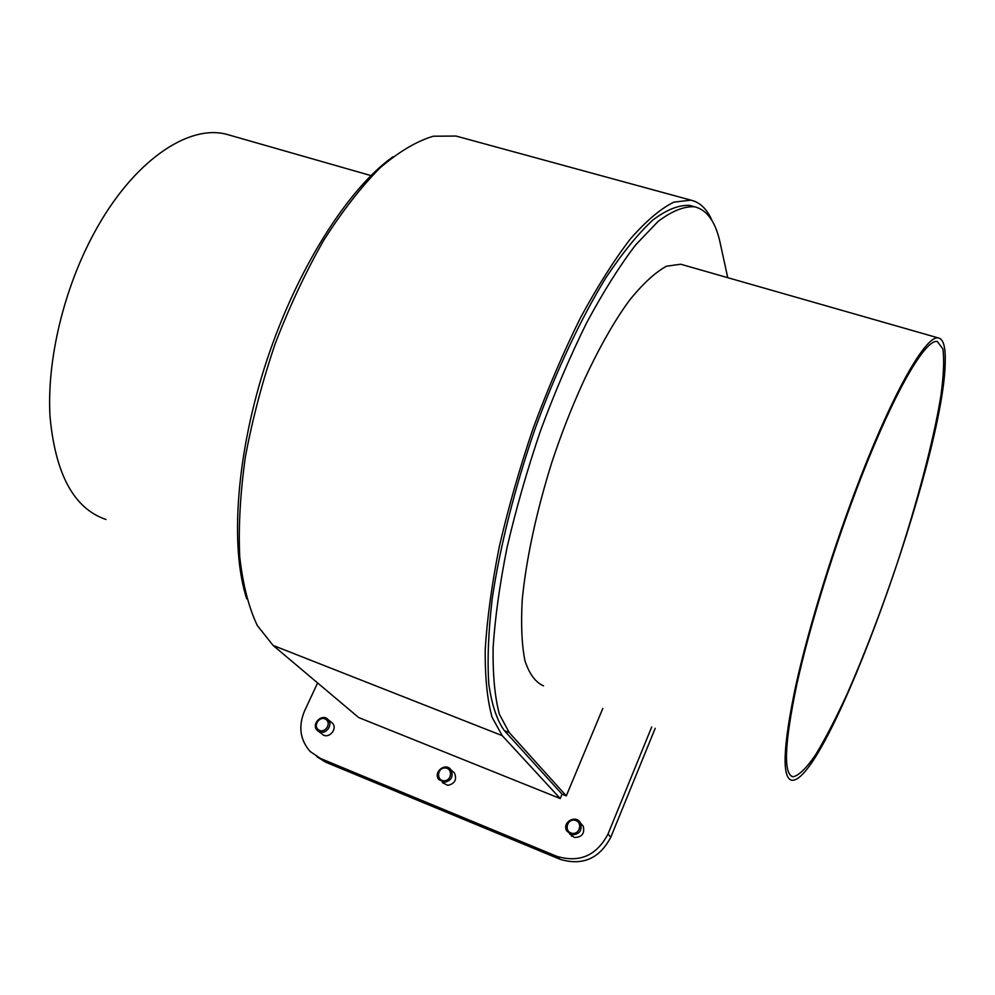 <?xml version="1.0" encoding="UTF-8"?>
<svg xmlns="http://www.w3.org/2000/svg" width="995" height="995" viewBox="0 0 995 995"><rect width="100%" height="100%" fill="white"/><g stroke="black" fill="none" stroke-linecap="round" stroke-linejoin="round"><path stroke-width="1.49" d="M655.195 728.303L610.793 837.218C599.5 858.623 582.61 865.986 560.148 859.332L325.701 762.207L316.883 756.697M727.743 277.692L720.206 243.091C715.716 222.047 707.196 209.945 694.659 206.786C684.15 206.127 671.961 211.002 658.093 221.412L635.594 244.981C619.574 265.976 603.244 291.933 586.627 322.84C570.21 356.11 554.837 392.08 540.509 430.723C527.188 470.026 516.069 508.793 507.151 547.039C499.751 584.015 495.075 617.522 493.11 647.571C492.724 674.971 494.838 697.259 499.44 714.422L509.229 732.569L566.292 795.9L602.821 708.39M566.292 795.9L562.063 794.197L560.247 798.55L358.66 717.532L273.103 645.432L257.307 625.532C248.713 607.41 242.855 584.463 239.72 556.715C238.377 526.517 240.268 493.209 245.392 456.804C252.394 419.33 262.344 381.607 275.217 343.648C289.533 306.472 305.652 272.108 323.574 240.566C342.106 211.413 360.911 187.184 380.003 167.881C398.821 151.762 416.594 141.215 433.31 136.215L456.021 136.054L459.715 137.074M322.504 734.497C328.81 739.409 338.026 728.8 332.429 723.104L330.738 721.761M442.365 782.605L447.849 785.354C454.864 783.724 457.078 779.607 454.491 773.015L452.215 770.988M569.563 833.922L574.339 837.479C581.826 837.38 584.811 833.623 583.281 826.198L580.508 823.039M651.713 726.984L608.007 834.046C596.59 855.625 579.563 863.063 556.901 856.359L320.651 758.563L310.303 751.635C300.067 740.031 298.127 726.524 304.495 711.077L317.616 682.943M571.677 834.768L566.702 830.875C561.665 821.945 576.64 813.96 580.694 823.412C582.224 830.875 579.214 834.668 571.677 834.768M571.764 833.238C563.73 831.422 567.026 818.35 575.01 820.278C583.045 822.069 579.787 835.191 571.764 833.238M444.33 782.319L438.807 779.57C432.738 772.12 445.735 761.847 451.021 769.906C453.62 776.548 451.394 780.677 444.33 782.319M444.106 780.776C436.158 780.776 437.054 767.854 444.964 767.978C452.887 767.953 452.041 780.901 444.106 780.776M318.176 731.188L317.194 730.33C310.776 723.962 322.43 712.706 328.176 719.708C333.81 725.442 324.519 736.138 318.176 731.188M318.537 729.857C312.48 725.678 319.967 715.194 325.95 719.46C332.031 723.614 324.519 734.148 318.537 729.857M860.973 477.898C894.654 391.209 925.76 338.35 937.365 341.546L942.874 348.909C944.367 359.643 943.695 375.351 940.86 396.035C933.559 440.661 917.303 502.139 896.806 564.488C880.774 612 864.133 655.369 846.857 694.572C835.676 718.776 825.216 738.912 815.49 754.981C806.41 768.177 798.96 775.453 793.152 776.784C783.189 774.67 784.408 743.949 796.784 684.635C809.607 626.303 834.606 545.496 860.973 477.898M860.837 476.406C895.077 388.299 926.656 334.706 938.422 337.964C943.272 338.984 945.548 346.683 945.225 361.073C944.976 456.705 827.293 783.451 791.858 780.267C781.747 778.14 782.978 746.934 795.552 686.649C808.587 627.347 834.021 545.136 860.837 476.406M231.002 135.556L227.109 134.449C188.49 123.604 132.596 161.327 93.965 233.352C63.469 289.545 46.641 360.949 50.048 416.942C55.446 474.491 74.09 508.669 105.98 519.477M560.247 798.55L502.239 735.641L492.077 717.271C487.239 699.858 484.963 677.209 485.237 649.337C487.115 618.753 491.779 584.625 499.241 546.951C508.258 507.96 519.564 468.421 533.133 428.335C547.735 388.921 563.431 352.242 580.222 318.3C597.224 286.796 613.927 260.354 630.345 238.962C646.203 220.89 660.692 208.614 673.814 202.147L690.928 200.157C700.057 202.259 707.134 209.161 712.159 220.865M682.98 264.881L680.704 264.222L666.426 266.237C655.419 272.244 643.292 283.351 630.046 299.557C602.982 335.962 573.692 396.271 551.902 462.165C536.392 511.641 526.106 559.712 522.251 599.587C520.845 624.425 521.753 644.86 524.987 660.916C529.415 674.137 535.608 682.458 543.556 685.854M562.063 794.197L504.39 730.666C496.99 720.479 491.791 704.92 488.794 683.963C487.239 660.008 488.371 631.576 492.214 598.692C499.938 546.84 514.801 487.625 535.036 428.92C556.242 370.849 581.043 318.213 606.017 277.568C622.509 252.867 638.143 233.663 652.894 219.97C666.837 209.584 679.112 204.746 689.709 205.43L692.358 206.152M246.685 598.729C229.733 546.765 236.238 452.974 266.784 360.513C297.343 268.053 348.175 188.528 392.95 156.787M571.329 834.681L571.627 836.235M608.007 834.046L610.793 837.218M556.901 856.359L560.148 859.332M320.651 758.563L325.701 762.207M502.239 735.641L273.103 645.432M509.229 732.569L504.39 730.666M580.694 823.412L583.281 826.198M451.021 769.906L454.491 773.015M318.873 731.611L321.522 733.638M328.176 719.708L332.429 723.104M791.187 776.05L793.152 776.784M690.928 200.157L456.021 136.054M680.704 264.222L938.422 337.964M370.936 175.593L227.109 134.449M694.659 206.786L689.709 205.43"/></g></svg>
